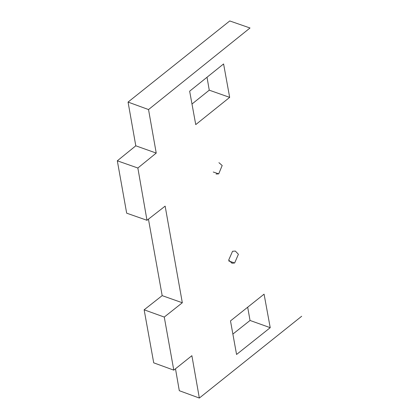 <?xml version="1.0" encoding="UTF-8"?>
<svg xmlns="http://www.w3.org/2000/svg" width="419" height="419" viewBox="0 0 419 419"><rect width="100%" height="100%" fill="white"/><g stroke="black" fill="none" stroke-linecap="round" stroke-linejoin="round"><path stroke-width="0.63" d="M189.65 91.195L223.589 63.945L229.67 97.376L195.741 124.605L189.65 91.195M191.939 104.064L209.264 90.174L207.017 77.264M301.68 316.256L199.339 398.05L179.295 390.691L175.488 368.778M156.229 153.082L135.798 145.812L128.062 102.079L148.53 109.558L156.229 153.082L137.856 168.014L146.985 220.284L165.144 206.122L182.317 302.754L164.264 317.063L173.791 370.139L153.721 362.838L144.141 309.809L162.174 295.631L148.441 219.158M135.798 145.812L117.32 160.807L126.674 213.177L146.985 220.284M128.062 102.079L229.753 20.95L250.017 27.989L148.53 109.558M232.838 334.105L250.038 320.462L247.676 307.206M209.264 90.174L229.67 97.376M164.264 317.063L144.141 309.809M270.224 327.684L236.562 354.474L230.492 320.902L264.075 294.164L270.224 327.684L250.038 320.462M228.753 260.979L234.64 263.001L238.406 254.281L235.352 251.075L232.55 251.274L228.701 260.042L231.927 263.205L234.64 263.001M199.339 398.05L191.886 355.694L173.791 370.139M216.078 174.026L218.718 173.864L222.185 165.51L218.922 162.666M182.317 302.754L162.174 295.631M213.261 172.02L218.718 173.864M117.32 160.807L137.856 168.014"/></g></svg>
